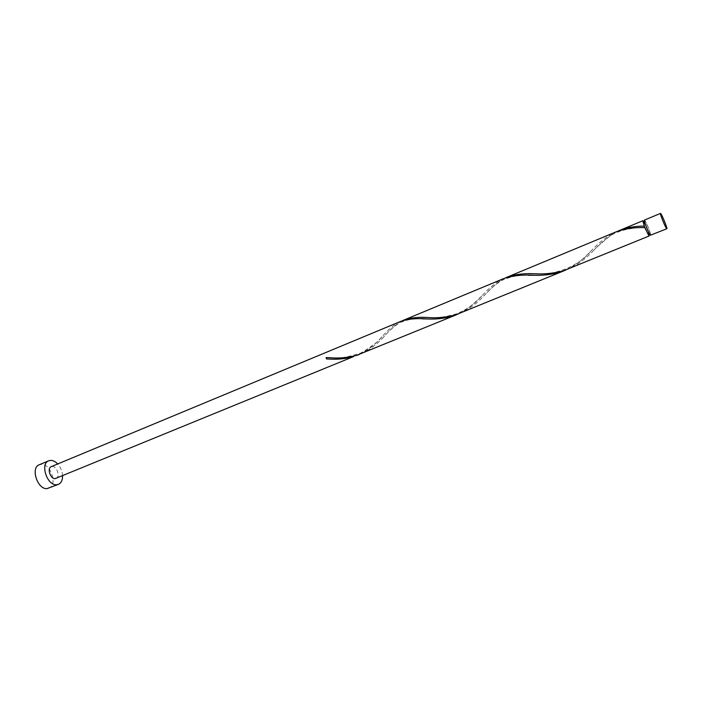 <?xml version="1.0" encoding="UTF-8"?>
<svg xmlns="http://www.w3.org/2000/svg" width="702" height="702" viewBox="0 0 702 702"><rect width="100%" height="100%" fill="white"/><g stroke="black" fill="none" stroke-linecap="round" stroke-linejoin="round"><path stroke-width="0.53" stroke-dasharray="3.51 2.63" d="M644.392 220.095L644.673 220.252C646.217 221.683 651.675 235.389 650.684 235.363M650.14 234.468C648.788 233.301 643.795 220.788 644.708 220.858L644.954 220.998C646.349 222.28 651.263 234.626 650.368 234.591L650.14 234.468M643.102 221.525L643.357 221.665C644.761 222.938 649.675 235.275 648.771 235.249M48.912 488.215C57.818 485.249 50.921 463.627 41.339 464.347L39.251 464.768M359.205 354.492C368.094 350.008 375.667 344.12 381.923 336.828C386.995 330.967 392.137 326.369 397.358 323.025L400.64 321.411M56.09 478.431C60.504 476.965 57.002 466.067 52.246 466.444L51.237 466.654M617.821 231.186L615.338 232.441C607.283 237.425 599.648 243.831 592.435 251.667C585.24 259.249 577.062 265.093 567.918 269.191M566.102 269.901C575.131 265.391 583.213 259.31 590.338 251.658C597.033 244.428 604.124 238.54 611.6 233.994L615.944 231.914M505.308 277.957L503.229 279.027C496.481 283.31 489.952 288.996 483.625 296.104C476.842 303.51 468.936 309.266 459.88 313.355M458.222 314.005C467.181 309.521 475 303.536 481.686 296.06C487.521 289.54 493.559 284.345 499.806 280.458L503.588 278.624M402.228 320.814L400.5 321.727C394.857 325.403 389.268 330.458 383.722 336.89C377.36 344.138 369.7 349.807 360.731 353.896M643.427 221.384C645.866 225.737 647.753 230.317 649.096 235.117M62.575 475.781C62.294 471.288 60.67 467.348 57.704 463.961M381.923 336.828C379.159 340.891 372.174 346.27 360.96 352.957C346.849 357.529 336.767 359.126 330.721 357.766M421.99 318.848C415.163 318.085 407.748 319.392 399.719 322.78C394.103 326.281 388.776 330.984 383.722 336.89M481.686 296.06C473.911 303.308 470.875 307.564 456.607 313.847C444.12 317.278 434.915 318.524 429.001 317.602M528.448 275.272C521.086 274.438 512.399 276.07 502.378 280.159C492.365 286.17 488.776 291.128 483.625 296.104M590.338 251.658C577.728 267.515 551.632 275.649 536.117 273.841M644.743 227.597C635.477 227.229 617.348 229.738 608.283 237.434C600.403 243.866 595.12 248.613 592.435 251.667"/><path stroke-width="1.05" d="M660.757 213.566L660.503 213.399C659.617 213.268 665.224 227.255 666.602 228.606L666.839 228.755C667.707 228.843 662.188 215.058 660.757 213.566M666.839 228.755L650.429 235.223C648.929 233.924 643.383 220.016 644.392 220.095L660.503 213.399M650.052 234.731L648.534 235.126L644.603 226.992L643.102 221.525L644.383 220.99M57.704 463.961C55.484 461.618 53.176 460.424 50.798 460.38L48.728 460.793C39.882 463.706 47.113 485.775 56.599 484.74L58.441 484.354C61.241 483.02 62.618 480.168 62.575 475.781M48.728 460.793L39.251 464.768C30.335 467.716 37.504 489.689 47.06 488.61L58.441 484.354M326.518 358.941L326.105 357.581L326.518 358.941L329.475 359.055C337.399 359.617 345.402 358.81 353.492 356.634L55.142 478.624C50.395 479.097 46.823 468.111 51.237 466.654L400.64 321.411C408.002 318.91 417.006 318.094 427.641 318.971C435.881 319.384 444.068 318.489 452.193 316.277L458.222 314.005M456.598 314.698L356.528 355.396C347.744 357.695 339.145 358.485 330.721 357.766L326.105 357.581M649.096 235.117L649.078 236.012L563.32 270.84C554.431 273.227 545.366 274.228 536.117 273.841C524.991 273.157 515.286 274.271 507.011 277.202L615.944 231.914C624.438 228.738 634.038 227.299 644.743 227.597L642.795 220.761L643.427 221.384M644.173 226.097C635.152 226.097 626.991 227.518 619.691 230.361L617.821 231.186M507.011 277.202L505.308 277.957M649.078 236.012L644.769 227.597M564.329 270.656L455.493 314.926C446.656 317.269 437.829 318.164 429.001 317.602C419.129 316.83 410.723 317.664 403.782 320.103L503.58 278.624C512.346 275.623 522.692 274.517 534.626 275.289C543.19 275.553 551.553 274.552 559.722 272.306L566.102 269.901M403.782 320.103L402.228 320.814M357.713 355.124L359.205 354.492M642.795 220.761L619.691 230.361M329.475 359.055L326.562 358.933M427.641 318.971L421.99 318.848M534.626 275.289L528.448 275.272"/></g></svg>
